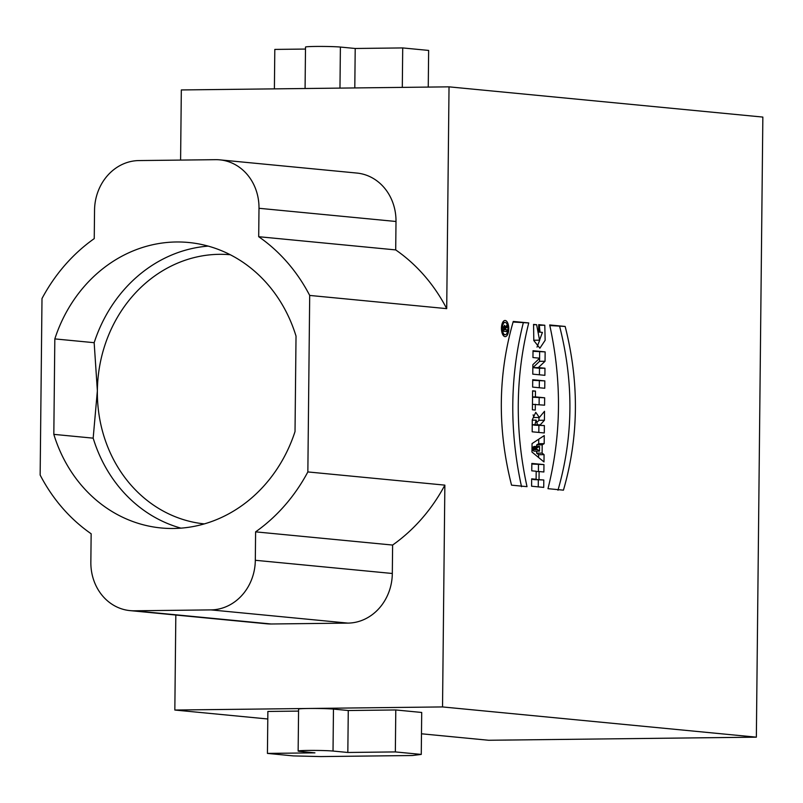 <?xml version="1.0" encoding="UTF-8"?>
<svg xmlns="http://www.w3.org/2000/svg" width="803" height="803" viewBox="0 0 803 803"><rect width="100%" height="100%" fill="white"/><g stroke="black" fill="none" stroke-linecap="round" stroke-linejoin="round"><path stroke-width="1.2" d="M505.007 328.347L504.525 327.253L504.053 329.491L504.997 329.581L505.007 328.347M504.053 329.491L503.431 329.501M504.997 329.581L503.431 329.601M511.551 485.163C497.348 429.173 497.92 374.599 513.268 321.441L528.735 322.936C515.365 376.276 514.793 430.85 527.019 486.658L511.551 485.163M513.097 322.023L528.735 322.936M523.255 322.997C509.885 376.336 509.313 430.91 521.538 486.718M549.824 325.556L565.161 326.45C579.365 382.449 578.792 437.023 563.445 490.161L547.977 488.676C561.377 435.336 561.949 380.763 549.694 324.954L565.161 326.45M559.671 326.51C573.884 382.509 573.312 437.083 557.965 490.231M536.625 324.703L539.556 340.181L542.416 332.402L538.642 332.03L538.713 324.653L544.795 325.245L545.147 340.291L539.877 348.221L533.804 340.532L533.563 324.412L536.625 324.703L533.513 324.743M533.734 340.231L539.556 340.181M544.795 325.245L539.305 325.305L540.017 332.171M538.713 325.245L539.305 325.305M539.696 340.181L537.026 347.107M539.486 368.276L544.966 368.216L544.896 375.322L532.77 374.148L532.871 364.662L539.696 358.198L532.951 357.546L533.021 350.72L545.137 351.885L545.046 361.26L539.556 361.32L532.891 367.644L539.486 368.276L539.415 374.79M545.046 361.26L538.371 367.583L544.966 368.216M538.371 367.583L532.891 367.644M533.011 351.312L545.137 351.885M539.656 351.945L539.596 358.188M539.596 358.299L539.556 361.32M532.64 387.096L532.72 379.719L544.835 380.893L544.755 388.271L532.64 387.096M532.71 380.311L544.835 380.893M539.355 380.953L539.285 387.739M535.33 404.29L535.27 410.072L532.399 409.791L532.6 390.82L535.471 391.091L535.41 396.893L544.655 397.786L544.585 405.184L532.459 404.331M532.6 391.131L535.471 391.091M532.54 396.933L535.41 396.893M532.53 397.214L544.655 397.786M539.174 397.846L539.104 404.652M534.939 424.657L537.538 424.907L536.133 420.13L534.939 424.657L532.148 424.697M537.538 424.907L532.148 424.978M534.477 424.948L544.364 425.57L544.293 432.968L532.168 431.803L532.279 419.828L535.742 412.33L539.355 417.47L544.514 411.277L544.424 420.25L539.957 425.148M537.548 424.837L539.957 424.807M534.477 425.209L544.364 425.57M538.883 425.63L538.813 432.436M533.132 414.87L533.875 417.53L539.355 417.47M538.974 417.48L538.943 420.32L544.424 420.25M538.943 420.32L537.448 421.846M535.862 448.475L539.496 451.105L539.546 446.418L535.862 448.475L531.998 448.526M531.998 448.235L536.414 448.184M531.998 447.954L536.986 447.903M537.578 447.572L532.008 447.693M532.098 447.632L534.065 446.478L539.546 446.418M531.987 449.6L534.015 451.166L539.496 451.105M532.098 449.68L537.578 449.61M531.987 449.238L536.976 449.178M531.987 448.857L536.404 448.807M536.645 451.135L536.615 453.163L542.105 453.103L544.063 454.639L543.992 461.946L531.957 452.039L532.048 443.587L544.263 435.577L544.183 443.647L542.186 444.842L542.105 453.103M538.743 439.191L538.693 443.708L536.705 444.902L542.186 444.842M536.705 444.902L536.685 446.448M536.615 453.163L538.582 454.699L544.063 454.639M538.582 454.699L538.552 457.469M538.693 443.708L544.183 443.647M533.543 479.291L543.802 480.003L543.721 487.401L531.596 486.227L531.676 478.839L536.103 479.261L536.183 471.251L531.757 470.829L531.837 463.431L543.962 464.596L543.882 471.993L539.114 471.532L539.024 479.542M536.183 471.572L539.114 471.532M533.543 479.602L543.802 480.003M538.321 480.064L538.241 486.869M531.676 479.311L536.103 479.261M531.837 464.024L543.962 464.596M538.482 464.656L538.401 471.542M305.491 49.053L274.807 49.415L274.395 88.872M305.08 88.511L305.511 47.056A18.439 0.803 0.6 0 1 319.674 46.423A18.439 0.803 0.6 0 1 340.392 47.056L355.207 48.481L402.715 47.929L402.303 87.386M428.25 87.085L428.641 50.428L402.715 47.929M354.796 87.939L355.207 48.481M320.879 756.577L293.356 755.904L267.429 753.405L314.947 752.853L300.131 751.427A18.439 0.803 -179.4 0 1 298.144 751.036A18.439 0.803 -179.4 0 1 312.297 750.414A18.439 0.803 -179.4 0 1 333.024 751.046L347.829 752.471L395.347 751.919L421.264 754.418L412.25 755.523L320.879 756.577M298.144 751.036L298.586 709.089A18.439 0.803 0.6 0 1 308.683 708.477A18.439 0.803 0.6 0 1 333.466 709.089L348.271 710.514L347.829 752.471M348.271 710.514L395.789 709.962L395.347 751.919M395.789 709.962L421.705 712.462L421.264 754.418M298.555 711.097L267.871 711.448L267.429 753.405M295.022 431.572A143.396 127.767 95.5 0 1 173.428 528.484A143.396 127.767 95.5 0 1 161.172 527.972A143.396 127.767 95.5 0 1 53.821 434.363L93.168 438.157L97.364 390.78L94.162 342.69L54.825 338.906A143.396 127.767 95.5 0 1 188.675 242.496A143.396 127.767 95.5 0 1 296.026 336.106L295.022 431.572M181.006 528.153A143.396 127.767 95.5 0 1 93.168 438.157M94.162 342.69A143.396 127.767 95.5 0 1 208.188 246.109M53.821 434.363L54.825 338.906M230.27 254.742A135.205 120.47 -84.5 0 0 97.364 390.78A135.205 120.47 -84.5 0 0 204.333 523.897M392.617 545.056L392.316 573.483A49.164 43.804 95.5 0 1 347.95 623.108L271.203 623.991A49.164 43.804 95.5 0 1 266.998 623.821L129.996 610.611A49.164 43.804 -84.5 0 0 134.191 610.792L210.938 609.899A49.164 43.804 -84.5 0 0 255.314 560.283L255.605 531.857A174.121 155.15 -84.5 0 0 307.85 471.933L444.862 485.132A174.121 155.15 95.5 0 1 392.617 545.056L255.605 531.857M258.696 236.704L395.708 249.914A174.121 155.15 95.5 0 1 446.709 308.643L309.697 295.434A174.121 155.15 -84.5 0 0 258.696 236.704L258.998 208.288A49.164 43.804 -84.5 0 0 219.851 159.857A49.164 43.804 -84.5 0 0 215.656 159.677L138.909 160.57A49.164 43.804 -84.5 0 0 94.543 210.195L94.242 238.611A174.121 155.15 -84.5 0 0 41.997 298.545L40.15 475.035A174.121 155.15 -84.5 0 0 91.151 533.764L90.849 562.19A49.164 43.804 -84.5 0 0 129.996 610.611M180.595 160.088L181.327 89.946L449.028 86.844L762.85 117.077L756.356 737.164L488.656 740.266L421.485 733.791M267.79 718.986L174.833 710.033L175.827 615.028M219.851 159.857L356.863 173.057A49.164 43.804 95.5 0 1 395.999 221.487L395.708 249.914M309.697 295.434L307.85 471.933M444.862 485.132L442.533 706.931L174.833 710.033M442.533 706.931L756.356 737.164M449.028 86.844L446.709 308.643M505.187 320.477A8.08 3.654 -90.7 0 1 508.761 328.708A8.08 3.654 -90.7 0 1 505.197 336.628A8.08 3.654 -90.7 0 1 501.453 328.588A8.08 3.654 -90.7 0 1 505.007 320.467A8.08 3.654 -90.7 0 1 505.187 320.477M505.167 322.384A6.173 2.79 89.3 0 0 505.037 322.374A6.173 2.79 89.3 0 0 502.317 328.578A6.173 2.79 89.3 0 0 505.177 334.721A6.173 2.79 89.3 0 0 507.897 328.668A6.173 2.79 89.3 0 0 505.167 322.384M505.348 326.68L506.783 325.456L506.763 327.463L505.569 328.276L505.549 329.631L506.743 329.752L506.723 331.569L503.411 331.248L504.374 325.305L505.348 326.68L503.521 326.701M506.743 329.752L503.431 329.792M503.431 329.662L505.549 329.631M505.569 328.276L505.007 328.286M506.763 327.463L504.826 327.483M504.063 328.256L503.441 328.266M339.97 88.109L340.392 47.056M333.466 709.089L333.024 751.046M210.938 609.899L347.95 623.108M255.314 560.283L392.316 573.483M134.191 610.792L271.203 623.991M258.998 208.288L395.999 221.487M504.525 327.253L503.451 327.273M532.248 420.18L536.133 420.13M505.037 322.374L502.678 322.404M505.177 334.721L502.819 334.751"/></g></svg>
